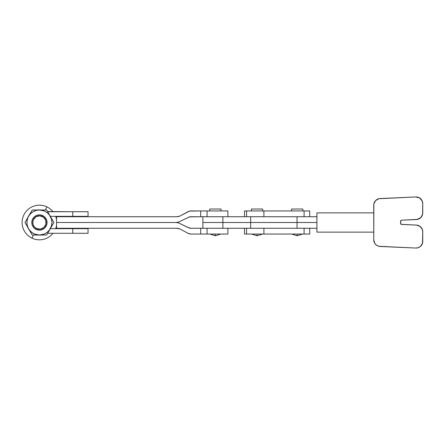 <?xml version="1.0" encoding="UTF-8"?>
<svg xmlns="http://www.w3.org/2000/svg" width="445" height="445" viewBox="0 0 445 445"><rect width="100%" height="100%" fill="white"/><g stroke="black" fill="none" stroke-linecap="round" stroke-linejoin="round"><path stroke-width="0.67" d="M262.656 210.947L262.656 209.022L251.392 209.022L251.392 210.947L251.392 209.022L262.656 209.022L262.656 210.947M263.907 216.726L263.907 210.947L246.575 210.947L246.575 216.726L246.575 210.947L309.726 210.947L304.096 210.947L304.096 216.726L304.096 210.947L263.907 210.947L263.907 216.726M302.845 210.947L302.845 209.022L291.581 209.022L291.581 210.947L291.581 209.022L302.845 209.022L302.845 210.947M244.505 210.947L246.575 210.947L244.505 210.947L244.505 216.726M246.575 234.053L246.575 228.274L246.575 234.053L244.505 234.053L263.907 234.053L246.575 234.053M302.722 234.053L297.21 235.783L297.21 234.053L297.21 235.783L291.703 234.053M262.533 234.053L257.021 235.783L257.021 234.053L257.021 235.783L251.514 234.053M309.726 234.053L263.907 234.053L263.907 228.274L263.907 234.053L309.726 234.053L309.726 228.274M304.096 228.274L304.096 234.053L304.096 228.274M415.758 248.043L418.3 247.676L420.519 246.374L422.077 244.327L422.75 241.846L422.75 231.762L422.272 229.275L419.935 226.316L416.364 225.087A6.681 6.681 90 0 1 422.728 231.762L422.728 241.846A6.681 6.681 90 0 1 415.736 248.043L380.125 246.463A6.681 6.681 90 0 1 373.75 239.555L373.75 205.212A6.681 6.681 90 0 1 380.13 198.537L415.752 196.951A6.681 6.681 90 0 1 422.728 203.626L422.21 201.001L420.686 198.798L418.417 197.374L415.775 196.951M207.025 228.274L297.032 228.274L297.032 222.5L290.83 222.5L316.923 222.5L297.032 222.5L297.032 216.726L316.923 216.726L250.68 216.726L297.032 216.726L297.032 222.5L250.68 222.5L250.68 216.726L202.87 216.726L202.87 222.5L222.889 222.5L222.889 216.726L250.68 216.726L250.68 228.274L222.889 228.274L222.889 222.5L297.032 222.5L297.032 228.274L250.68 228.274L250.68 222.5L202.87 222.5L212.015 222.5L202.87 222.5L202.87 228.274L222.889 228.274L222.889 216.726L207.025 216.726M297.032 228.274L316.923 228.274L297.032 228.274M416.092 248.054A6.681 6.681 -90 0 0 422.75 241.846L422.75 231.762A6.681 6.681 -90 0 0 416.364 225.087L401.562 224.43A1.018 1.018 90 0 1 400.589 223.412L400.589 221.226A1.018 1.018 90 0 1 401.562 220.208L416.342 219.552A6.681 6.681 -90 0 0 422.75 212.877L422.75 203.626L422.728 212.877A6.681 6.681 90 0 1 416.342 219.552L401.585 220.208A1.018 1.018 -90 0 0 400.611 221.226L400.611 223.412A1.018 1.018 -90 0 0 401.585 224.43L416.342 225.087L401.206 224.341L400.611 223.412L400.684 220.848L401.585 220.208L416.364 219.552L419.935 218.328L421.688 216.498L422.628 214.145L422.75 203.626A6.681 6.681 -90 0 0 416.075 196.946M416.364 225.087L401.184 224.341L400.589 223.412L400.589 221.226L400.873 220.525L401.562 220.208L417.605 219.374L420.875 217.494L422.605 214.145L422.728 203.626L422.194 201.001L419.602 197.969L415.752 196.951L378.873 198.715L375.602 200.595L373.867 203.944L373.75 239.555A6.681 6.681 -90 0 0 373.744 239.788L374.807 243.404L376.559 245.234L378.862 246.285L415.736 248.043L418.278 247.676L420.497 246.374L422.511 243.12L422.728 231.762L422.249 229.275L420.875 227.145L418.806 225.682L416.342 225.087M373.75 232.129L373.733 231.105L373.733 232.129L316.923 232.129L316.923 212.871L316.923 232.129L373.733 232.129M400.711 220.787L400.711 223.857M400.695 223.824L400.695 220.82L400.695 223.824M373.733 213.895L373.75 212.871L373.733 213.895M316.923 212.871L373.733 212.871L316.923 212.871M290.83 222.5L202.887 222.5L290.83 222.5M309.726 222.5L288.805 222.5L309.726 222.5M288.805 222.5L260.392 222.5L288.805 222.5M245.384 222.5L223.351 222.5L245.384 222.5M218.751 222.5L223.351 222.5L218.751 222.5M221.015 210.947L221.015 209.022L209.751 209.022L209.756 210.947L209.751 209.022L221.015 209.022L221.015 210.947L221.015 209.022M215.386 235.783L215.241 234.053L215.386 235.783L209.873 234.053L215.386 235.783L220.892 234.053L215.386 235.783M223.535 228.274L190.933 228.274L188.213 227.595L178.579 222.939L176.331 222.5A6.163 6.163 0 0 1 178.579 222.939L189.409 228.074M179.786 228.875L188.213 233.375L190.933 234.053A5.774 5.774 0 0 1 188.213 233.375L179.786 228.875A7.988 7.988 0 0 0 176.743 228.274L179.786 228.875M56.543 228.274L176.743 228.274L56.543 228.274L56.543 222.5L56.543 228.274M189.409 216.926L178.579 222.061A6.163 6.163 0 0 1 176.331 222.5L56.543 222.5L176.331 222.5L56.543 222.5L176.331 222.5L178.579 222.061L189.531 216.899L200.684 216.726L200.684 210.947L189.531 211.119L179.786 216.125L176.743 216.726L56.543 216.726L56.543 222.5L56.543 216.726L176.743 216.726A7.988 7.988 0 0 0 179.786 216.125L188.213 211.625A5.774 5.774 0 0 1 190.933 210.947L207.075 210.947L200.684 210.947L200.684 216.726L223.535 216.726M189.804 228.163L190.933 228.274A5.774 5.774 0 0 1 188.213 227.595M189.804 233.942L189.409 233.847M190.354 228.246L200.684 228.274L200.684 234.053L200.684 228.274L207.075 228.274L207.075 234.053L190.933 234.053L227.896 234.053L227.896 228.274L207.075 228.274L207.075 234.053L227.896 234.053L227.896 228.274M189.409 211.153L189.804 211.058M188.213 217.405A5.774 5.774 0 0 1 190.933 216.726L189.804 216.837M190.354 216.754L227.896 216.726L227.896 210.947L207.075 210.947L207.075 216.726L207.075 210.947L227.896 210.947L227.896 216.726M42.714 215.608L42.303 216.476A6.669 6.669 0 0 1 45.451 225.37A6.669 6.669 0 0 1 36.562 228.524L36.145 229.392A7.632 7.632 0 0 0 46.325 225.782A7.632 7.632 0 0 0 42.714 215.608A7.632 7.632 0 0 1 46.325 225.782A7.632 7.632 0 0 1 36.145 229.392L39.032 230.121L41.98 229.692L44.539 228.168L46.325 225.782L47.053 222.895L46.625 219.947L45.101 217.388L42.714 215.608L39.828 214.874L36.879 215.302L34.321 216.826L32.541 219.218L31.806 222.105L32.235 225.053L33.759 227.612L36.145 229.392L37.552 229.898L36.145 229.392A7.632 7.632 0 0 1 32.541 219.218A7.632 7.632 0 0 1 42.714 215.608L41.307 215.102L42.714 215.608A7.632 7.632 0 0 0 32.541 219.218A7.632 7.632 0 0 0 36.145 229.392L36.562 228.524L40.389 229.103L43.899 227.456L45.896 224.141L45.718 220.269L43.421 217.154L39.777 215.836L36.017 216.765L33.408 219.63L32.769 222.155L33.141 224.731L34.476 226.967L36.562 228.524A6.669 6.669 0 0 1 33.408 219.63A6.669 6.669 0 0 1 42.303 216.476L42.714 215.608M47.654 211.72L88.043 211.72L72.741 211.72L72.741 216.337L50.324 216.337L88.043 216.337L88.043 211.72L88.043 216.337L72.741 216.337L72.741 211.72L47.548 211.525L53.884 222.5L46.658 235.016L32.207 235.016L24.981 222.5L32.207 209.984L33.97 209.984L32.207 209.984L28.591 216.242L30.583 213.65L33.175 211.664L36.19 210.413L39.433 209.984L32.207 209.984L30.421 213.077M88.043 228.663L88.043 233.28L88.043 228.663L72.741 228.663L88.043 228.663M46.658 209.984L44.878 209.984L46.658 209.984L49.351 214.651L46.658 209.984L47.548 211.525L46.658 209.984L39.433 209.984L44.222 210.936L47.048 212.571L49.362 214.879L51.52 219.263L51.948 222.5L51.52 225.737L49.362 230.121L47.048 232.429L44.222 234.064L39.433 235.016L46.658 235.016L40.985 235.016A12.61 12.61 0 0 1 37.875 235.016L39.433 235.016L34.643 234.064L31.812 232.429L29.503 230.121L27.868 227.289L27.023 224.135L27.023 220.865L27.868 217.711L29.515 214.651M29.37 230.104L32.207 235.016L29.37 230.104A12.61 12.61 0 0 1 27.812 227.412L26.767 225.593L27.812 227.412M27.812 217.588L25.871 220.959L27.812 217.588A12.61 12.61 0 0 1 29.37 214.896L28.947 215.491L29.37 214.896M39.433 209.89L37.875 209.984A12.61 12.61 0 0 1 40.985 209.984L39.433 209.984L40.985 209.984M46.886 206.858A17.327 17.327 0 0 1 52.994 211.72A17.327 17.327 0 0 0 46.886 206.858L45.396 209.984L46.886 206.858A17.327 17.327 0 0 0 23.785 215.046A17.327 17.327 0 0 0 52.994 233.28A17.327 17.327 0 0 1 31.979 238.142L33.47 235.016L31.979 238.142A17.327 17.327 0 0 1 23.785 215.046A17.327 17.327 0 0 1 46.886 206.858M55.625 216.337A17.327 17.327 0 0 1 56.543 219.769A17.327 17.327 0 0 0 55.625 216.337M56.543 225.231A17.327 17.327 0 0 1 55.625 228.663A17.327 17.327 0 0 0 56.543 225.231M41.98 229.692L43.337 229.058M40.985 235.016L39.433 235.11M49.351 214.651L50.268 216.242A12.516 12.516 0 0 1 50.268 228.758L49.351 230.349L50.268 228.758A12.516 12.516 0 0 1 28.591 228.758A12.516 12.516 0 0 1 39.433 209.984A12.516 12.516 0 0 1 50.268 216.242L49.351 214.651M51.186 227.167L53.884 222.5L52.994 224.041L53.884 222.5L52.994 220.959L53.884 222.5M47.654 233.28L72.741 233.28L47.654 233.28L46.658 235.016L49.351 230.349M52.098 219.407L52.994 220.959M43.07 209.984L41.257 209.984L43.07 209.984M37.591 209.984L32.207 209.984M25.866 224.041L26.767 225.593L25.866 224.041M27.673 217.833L24.981 222.5M35.761 235.016L33.97 235.016M46.658 235.016L41.257 235.016M32.207 235.016L29.509 230.349M34.866 228.619L36.145 229.392M50.324 228.663L72.741 228.663L50.324 228.663M72.741 233.28L88.043 233.28L72.741 233.28L72.741 228.663L72.741 233.28M27.779 217.672L28.947 215.491L27.779 217.672M27.779 227.328L28.947 229.503M309.726 210.947L309.726 216.726M244.505 228.274L244.505 234.053"/></g></svg>
